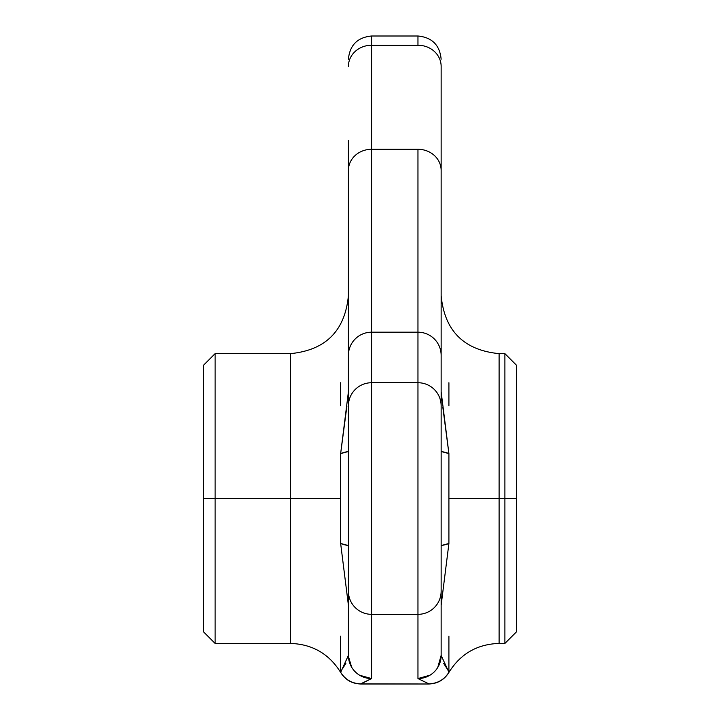 <?xml version="1.0" encoding="UTF-8"?>
<svg xmlns="http://www.w3.org/2000/svg" width="720" height="720" viewBox="0 0 720 720"><rect width="100%" height="100%" fill="white"/><g stroke="black" fill="none" stroke-linecap="round" stroke-linejoin="round"><path stroke-width="1.08" d="M437.751 667.449L441.144 655.398A23.184 23.166 180 0 1 417.96 678.564L417.96 614.34A23.184 23.166 -0 0 0 441.144 591.183A23.184 23.166 180 0 1 417.96 614.34L417.96 382.725A23.184 23.166 0 0 1 441.144 405.891A23.184 23.166 180 0 0 417.96 382.725L417.96 332.19A23.184 23.166 0 0 1 441.144 355.347L441.144 655.398L441.144 355.347A23.184 23.166 180 0 0 417.96 332.19L417.96 149.283L371.592 149.283A23.184 21.132 180 0 0 348.408 170.415L348.399 392.571M516.483 591.264L516.483 405.801M441.144 392.49L441.144 295.677C444.573 330.885 463.896 350.199 499.104 353.637L504.9 353.637L516.483 365.229L516.483 498.537L504.9 498.537L504.9 353.637L504.9 643.428L504.9 498.537L499.104 498.537L516.483 498.537L516.483 631.836L504.9 643.428L499.104 643.428L499.104 353.637L499.104 498.537L448.911 498.537L448.911 543.474L441.144 605.25L448.911 543.474A23.184 5.994 180 0 1 441.144 545.553L448.911 543.474L448.911 453.6L441.144 451.512A23.184 5.994 0 0 1 448.911 453.6L448.911 498.537L499.104 498.537L499.104 643.428C477.207 644.157 460.476 653.814 448.911 672.408L448.911 672.246C444.276 679.68 437.589 683.541 428.832 683.829L417.96 678.564L430.02 675.18M203.517 405.801L203.517 591.264M346.869 406.404L340.641 453.6L340.641 543.474L340.641 498.537L290.448 498.537L340.641 498.537L340.641 453.6A23.184 5.994 0 0 1 348.408 451.512L340.641 453.6L348.408 391.815L348.408 295.677C344.97 330.885 325.656 350.199 290.448 353.637L290.448 498.537L290.448 353.637L215.1 353.637L203.517 365.229L203.517 498.537L215.1 498.537L203.517 498.537L203.517 631.836L215.1 643.428L215.1 498.537L290.448 498.537L290.448 643.428L290.448 498.537L215.1 498.537L215.1 353.637L215.1 643.428L290.448 643.428C312.336 644.148 329.067 653.814 340.641 672.408L348.408 655.398L348.408 355.347A23.184 23.166 0 0 1 371.592 332.19L371.592 36L371.592 45.243L417.96 45.243L417.96 36L417.96 45.243A23.184 21.132 0 0 1 441.144 66.375A23.184 21.132 180 0 0 417.96 45.243L371.592 45.243A23.184 21.132 180 0 0 348.408 66.375A23.184 21.132 0 0 1 371.592 45.243L371.592 149.283L417.96 149.283A23.184 21.132 0 0 1 441.144 170.415L441.144 66.375L441.144 170.415A23.184 21.132 180 0 0 417.96 149.283L417.96 332.19L371.592 332.19L417.96 332.19L417.96 614.34L371.592 614.34L371.592 382.725L417.96 382.725L371.592 382.725L371.592 332.19L371.592 382.725A23.184 23.166 180 0 0 348.408 405.891A23.184 23.166 0 0 1 371.592 382.725L371.592 614.34L417.96 614.34L417.96 678.564L428.832 683.829A23.184 23.166 -0 0 0 448.902 672.246L448.911 636.111M441.144 575.037L441.144 597.168M441.144 325.53L441.144 204.525L441.144 391.815L448.911 453.6L442.8 407.07M441.144 280.746L441.144 149.328M448.911 405.801L448.911 382.734M446.985 668.619L443.664 663.372M441.144 591.183L441.144 640.143M441.144 655.398L448.902 672.246M359.694 675.279L371.592 678.564L360.72 684L428.832 684L360.72 683.829L371.592 678.564L371.592 614.34A23.184 23.166 180 0 1 348.408 591.183A23.184 23.166 -0 0 0 371.592 614.34L371.592 678.564A23.184 23.166 180 0 1 348.408 655.398L348.408 628.002M441.144 204.525L441.144 175.104M441.144 105.552L441.144 66.375M348.435 656.469L351.648 667.206M360.72 683.829C351.963 683.541 345.276 679.68 340.641 672.246A23.184 23.166 -0 0 0 360.72 683.829L428.832 684C437.589 683.712 444.276 679.842 448.911 672.408M340.641 636.111L340.641 672.246M348.408 175.104L348.408 170.415A23.184 21.132 0 0 1 371.592 149.283L371.592 332.19A23.184 23.166 180 0 0 348.408 355.347L348.408 494.523M348.408 608.085L348.408 544.896L348.408 615.348L348.408 605.25L340.641 543.474L348.408 605.25L348.408 655.398L348.408 597.168M345.852 663.444L342.576 668.601M340.641 543.474L348.408 545.553A23.184 5.994 180 0 1 340.641 543.474M348.408 357.39L348.408 544.896M348.408 422.028L348.408 388.98M348.408 280.746L348.408 149.328L348.408 280.746M348.408 184.86L348.408 325.53M348.408 170.415L348.408 140.328M348.408 179.307L348.408 149.328M340.641 382.734L340.641 405.801M348.408 59.184C349.785 45.099 357.507 37.377 371.592 36L417.96 36C432.036 37.377 439.767 45.099 441.144 59.184M360.72 684C351.963 683.712 345.276 679.851 340.641 672.408"/></g></svg>
